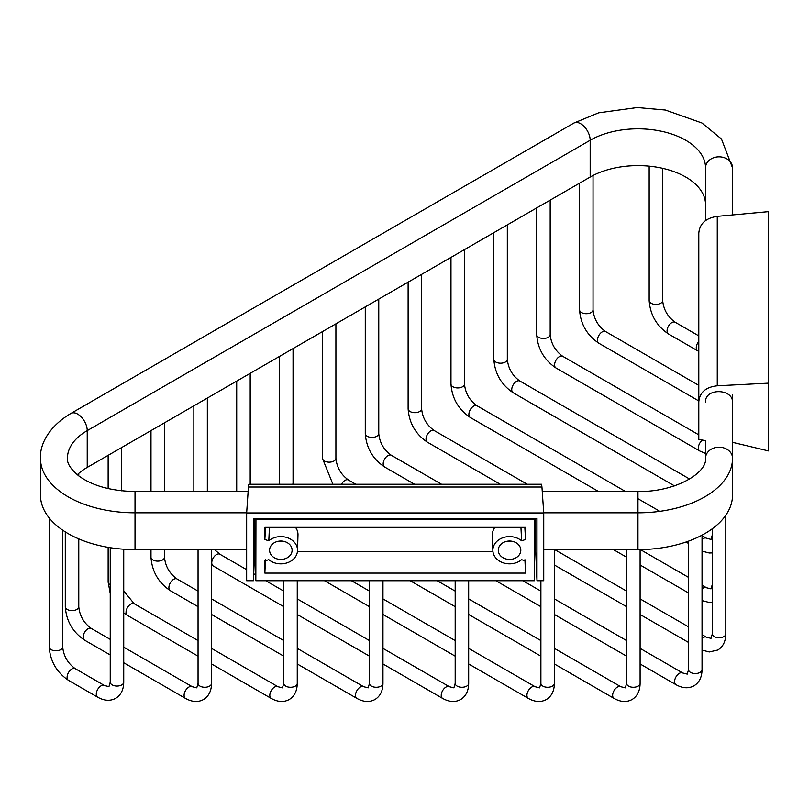 <?xml version="1.0" encoding="UTF-8"?>
<svg xmlns="http://www.w3.org/2000/svg" width="809" height="809" viewBox="0 0 809 809"><rect width="100%" height="100%" fill="white"/><g stroke="black" fill="none" stroke-linecap="round" stroke-linejoin="round"><path stroke-width="1.21" d="M77.28 474.721A67.582 39.014 180 0 1 87.23 467.41L590.176 177.04A67.582 39.014 180 0 1 663.825 168.585A67.582 39.014 180 0 1 705.539 204.626M534.557 549.604L535.73 549.604M543.739 549.604L637.957 549.604A94.572 54.597 0 0 0 732.529 494.997L732.529 395.025M705.539 220.726L705.539 167.847A67.582 39.014 0 0 0 663.825 131.796A67.582 39.014 0 0 0 590.176 140.25A13.49 7.787 60 0 0 584.28 126.669A13.49 7.787 60 0 0 573.884 123.059L70.939 413.429C47.812 427.122 39.813 445.253 40.45 458.218L40.45 494.997A94.572 54.597 0 0 0 135.022 549.604L246.654 549.604M254.653 549.604L255.826 549.604M732.529 204.626L732.529 167.847A13.49 11.013 180 0 0 719.039 156.825A13.49 11.013 180 0 0 705.539 167.847M543.729 512.815L637.957 512.815A94.572 54.597 0 0 0 732.529 458.218A13.49 11.013 180 0 0 719.039 447.195A13.49 11.013 180 0 0 705.539 458.218L705.539 440.592M732.529 214.951L732.529 167.847L721.466 139.006L701.919 122.988L665.403 110.044L637.32 107.546L598.66 112.815L573.884 123.059M534.436 518.478L534.557 580.731L255.826 580.731L255.947 518.478M534.557 519.722L255.826 519.722M280.844 559.423A11.265 9.192 0 0 1 269.579 550.231A11.265 9.192 0 0 1 280.844 541.029A11.265 9.192 0 0 1 292.1 550.231A11.265 9.192 0 0 1 280.844 559.423M509.539 559.423A11.265 9.192 0 0 1 498.283 550.231A11.265 9.192 0 0 1 509.539 541.029A11.265 9.192 0 0 1 520.804 550.231A11.265 9.192 0 0 1 509.539 559.423M264.877 560.738L264.867 573.096L525.516 573.096L525.506 560.738M524.839 527.357L525.516 539.512L521.583 540.796A16.686 13.622 180 0 0 503.319 537.591A16.686 13.622 180 0 0 492.863 550.231A16.686 13.622 180 0 0 492.863 550.565A16.686 13.622 180 0 0 503.511 562.922A16.686 13.622 180 0 0 521.583 559.656L525.516 560.95M525.516 539.512L525.516 527.357L264.867 527.357L264.867 539.512L265.544 527.357M264.867 560.95L268.8 559.656A16.686 13.622 180 0 0 286.871 562.922A16.686 13.622 180 0 0 297.52 550.565A16.686 13.622 180 0 0 297.52 550.231A16.686 13.622 180 0 0 287.064 537.591A16.686 13.622 180 0 0 268.8 540.796L264.867 539.512M508.012 541.12A11.265 9.192 180 0 0 509.539 541.201A11.265 9.192 180 0 0 511.076 541.12M279.307 541.12A11.265 9.192 180 0 0 280.844 541.201A11.265 9.192 180 0 0 282.381 541.12M525.516 573.096L524.93 559.697M295.487 527.357A17.151 14.006 0 0 1 297.995 534.648A17.151 14.006 0 0 1 297.985 534.992A17.151 14.006 0 0 1 297.975 535.336M492.408 535.336A17.151 14.006 0 0 1 492.398 534.992A17.151 14.006 0 0 1 492.388 534.648A17.151 14.006 0 0 1 494.896 527.357M297.439 551.607L492.944 551.607M265.453 559.697L264.867 573.096M269.437 527.357L268.8 540.796M521.583 540.796L520.945 527.357M248.798 484.267L248.444 487.018L541.939 487.018L543.739 512.957L543.739 580.731L536.984 580.731L535.73 552.051L535.73 518.478M541.939 487.018L541.595 484.267L248.788 484.267M536.984 580.731L536.984 518.478L253.399 518.478L253.399 580.731L246.654 580.731L246.654 512.957L248.444 487.018M254.653 518.478L254.653 552.051L253.399 580.731M543.739 512.957L246.654 512.957M768.55 269.185L768.55 252.277M698.794 401.891C699.623 392.426 705.772 387.066 717.259 385.802L717.259 216.347C705.772 218.076 699.623 223.688 698.794 233.184L698.794 439.489L705.519 440.592M717.259 216.347L768.55 211.634L768.55 383.153L717.259 385.802M768.55 283.312L768.55 271.136M768.55 248.707L768.55 221.059M768.55 383.153L768.55 450.937L732.529 442.331L732.529 402.569C733.267 388.381 704.801 387.804 705.539 402.033M335.907 323.843L335.907 458.258A6.745 3.893 180 0 1 333.935 461.019A6.745 3.893 180 0 1 326.583 461.858A6.745 3.893 180 0 1 322.417 458.258L322.417 331.629M335.907 458.258C336.797 467.41 340.983 474.661 348.467 480.01A6.745 3.893 120 0 0 345.089 480.344A6.745 3.893 120 0 0 341.519 484.267M640.101 648.383L682.735 672.997A6.745 3.893 120 0 0 679.358 673.331A6.745 3.893 120 0 0 674.949 679.277A6.745 3.893 120 0 0 675.99 684.687L640.101 663.967M682.735 672.997L687.245 674.119L688.54 669.65A6.745 3.893 0 0 0 692.706 673.24A6.745 3.893 0 0 0 700.058 672.4A6.745 3.893 0 0 0 702.04 669.65C701.919 677.204 699.239 682.584 694.001 685.799C688.601 688.732 682.594 688.358 675.99 684.687M378.764 299.097L378.764 433.523A6.745 3.893 180 0 1 376.782 436.273A6.745 3.893 180 0 1 369.43 437.123A6.745 3.893 180 0 1 365.274 433.523L365.274 306.884M378.764 433.523C379.654 442.675 383.84 449.925 391.313 455.265A6.745 3.893 120 0 0 387.946 455.598A6.745 3.893 120 0 0 383.537 461.545A6.745 3.893 120 0 0 384.568 466.955C372.716 458.946 366.275 447.802 365.274 433.523M702.04 634.66L706.51 637.239A6.745 3.893 120 0 0 703.132 637.573A6.745 3.893 120 0 0 702.04 638.352M706.51 637.239L711.02 638.352L712.314 633.882A6.745 3.893 0 0 0 716.481 637.482A6.745 3.893 0 0 0 723.833 636.643A6.745 3.893 0 0 0 725.804 633.882C725.693 641.436 723.013 646.826 717.765 650.042L709.291 651.973L702.04 650.102M421.62 274.352L421.62 408.778A6.745 3.893 180 0 1 419.638 411.528A6.745 3.893 180 0 1 412.287 412.378A6.745 3.893 180 0 1 408.12 408.778L408.12 282.149M421.62 408.778C422.51 417.929 426.697 425.18 434.17 430.53A6.745 3.893 120 0 0 430.803 430.863A6.745 3.893 120 0 0 426.394 436.809A6.745 3.893 120 0 0 427.425 442.21C415.563 434.2 409.132 423.056 408.12 408.778M702.04 585.17L706.51 587.759A6.745 3.893 120 0 0 703.132 588.092A6.745 3.893 120 0 0 702.04 588.871M464.477 249.617L464.477 384.032A6.745 3.893 180 0 1 462.495 386.793A6.745 3.893 180 0 1 455.143 387.632A6.745 3.893 180 0 1 450.977 384.032L450.977 257.404M464.477 384.032C465.367 393.184 469.554 400.435 477.027 405.784A6.745 3.893 120 0 0 473.659 406.118A6.745 3.893 120 0 0 469.25 412.064A6.745 3.893 120 0 0 470.282 417.474C458.42 409.455 451.988 398.311 450.977 384.032M702.04 535.689L706.51 538.268A6.745 3.893 120 0 0 703.132 538.602A6.745 3.893 120 0 0 702.04 539.391M507.324 224.872L507.324 359.297A6.745 3.893 180 0 1 505.352 362.048A6.745 3.893 180 0 1 498 362.897A6.745 3.893 180 0 1 493.834 359.297L493.834 232.658M507.324 359.297C508.224 368.449 512.4 375.689 519.884 381.039A6.745 3.893 120 0 0 516.506 381.373A6.745 3.893 120 0 0 512.107 387.319A6.745 3.893 120 0 0 513.139 392.729C501.277 384.71 494.845 373.566 493.834 359.297M550.181 200.126L550.181 334.552A6.745 3.893 180 0 1 548.209 337.302A6.745 3.893 180 0 1 540.857 338.152A6.745 3.893 180 0 1 536.691 334.552L536.691 207.923M550.181 334.552C551.071 343.704 555.257 350.954 562.74 356.304A6.745 3.893 120 0 0 559.363 356.638A6.745 3.893 120 0 0 554.954 362.584A6.745 3.893 120 0 0 555.995 367.984C544.133 359.975 537.702 348.831 536.691 334.552M702.455 440.086A6.745 3.893 120 0 0 698.602 446.022A6.745 3.893 120 0 0 699.755 450.987L555.995 367.984M593.037 175.482L593.037 309.807A6.745 3.893 180 0 1 591.066 312.567A6.745 3.893 180 0 1 583.714 313.407A6.745 3.893 180 0 1 579.547 309.807L579.547 183.178M593.037 309.807C593.927 318.958 598.114 326.209 605.597 331.559A6.745 3.893 120 0 0 602.22 331.892A6.745 3.893 120 0 0 597.811 337.838A6.745 3.893 120 0 0 598.852 343.238C586.99 335.229 580.559 324.085 579.547 309.807M698.794 395.874A6.745 3.893 120 0 0 698.794 400.455M662.662 168.312L662.662 300.523A6.745 3.893 180 0 1 660.68 303.274A6.745 3.893 180 0 1 653.328 304.123A6.745 3.893 180 0 1 649.162 300.523L649.162 166.148M662.662 300.523C663.552 309.675 667.738 316.916 675.212 322.265A6.745 3.893 120 0 0 671.844 322.599A6.745 3.893 120 0 0 667.435 328.545A6.745 3.893 120 0 0 668.467 333.955C656.605 325.936 650.173 314.792 649.162 300.523M698.794 341.388A6.745 3.893 120 0 0 697.661 350.803L668.467 333.955M135.022 549.604L135.022 512.815L246.654 512.815M637.957 549.604L637.957 491.528C675.919 492.115 707.379 472.648 705.539 458.218M40.45 458.218A94.572 54.597 0 0 0 135.022 512.815L135.022 491.528C111.207 491.033 92.509 485.855 78.918 476.005C70.747 469.26 66.925 463.324 67.44 458.218A67.582 39.014 0 0 1 87.23 430.621A13.49 7.787 60 0 0 81.345 417.05A13.49 7.787 60 0 0 70.939 413.429M590.176 177.04L590.176 140.25L87.23 430.621L87.23 467.41M292.686 484.267A6.745 3.893 0 0 0 293.05 483.003L293.05 348.578M279.59 484.267L279.56 483.003A6.745 3.893 0 0 0 279.924 484.267M640.101 549.584L640.101 683.372C639.98 690.926 637.3 696.306 632.062 699.522C626.662 702.455 620.655 702.081 614.051 698.41A6.745 3.893 -60 0 1 613.01 693A6.745 3.893 -60 0 1 617.419 687.063A6.745 3.893 -60 0 1 620.796 686.72L554.387 648.383M640.101 683.372A6.745 3.893 180 0 1 638.119 686.123A6.745 3.893 180 0 1 630.767 686.972A6.745 3.893 180 0 1 626.601 683.372L625.317 687.842L620.796 686.72M554.387 549.604L554.387 683.372C554.266 690.926 551.586 696.306 546.348 699.522C540.948 702.455 534.951 702.081 528.338 698.41A6.745 3.893 -60 0 1 527.306 693A6.745 3.893 -60 0 1 531.715 687.063A6.745 3.893 -60 0 1 535.083 686.72L468.674 648.383M554.387 683.372A6.745 3.893 180 0 1 552.416 686.123A6.745 3.893 180 0 1 545.064 686.972A6.745 3.893 180 0 1 540.897 683.372L539.603 687.842L535.083 686.72M283.767 606.689L213.151 565.926A6.745 3.893 -60 0 1 212.12 560.516A6.745 3.893 -60 0 1 216.529 554.569A6.745 3.893 -60 0 1 219.896 554.236L214.496 549.604M468.674 580.731L468.674 683.372C468.563 690.926 465.883 696.306 460.634 699.522C455.245 702.455 449.238 702.081 442.624 698.41A6.745 3.893 -60 0 1 441.593 693A6.745 3.893 -60 0 1 446.002 687.063A6.745 3.893 -60 0 1 449.379 686.72L382.97 648.383M468.674 683.372A6.745 3.893 180 0 1 466.702 686.123A6.745 3.893 180 0 1 459.35 686.972A6.745 3.893 180 0 1 455.184 683.372L453.889 687.842L449.379 686.72M198.053 606.689L170.294 590.661C158.433 582.652 152.001 571.508 150.99 557.229A6.745 3.893 0 0 0 155.156 560.829A6.745 3.893 0 0 0 162.508 559.99A6.745 3.893 0 0 0 164.49 557.229L164.49 549.604M170.294 590.661A6.745 3.893 -60 0 1 169.263 585.261A6.745 3.893 -60 0 1 173.672 579.315A6.745 3.893 -60 0 1 177.04 578.981C169.566 573.632 165.38 566.381 164.49 557.229M382.97 580.731L382.97 683.372C382.849 690.926 380.169 696.306 374.931 699.522C369.531 702.455 363.524 702.081 356.921 698.41A6.745 3.893 -60 0 1 355.879 693A6.745 3.893 -60 0 1 360.288 687.063A6.745 3.893 -60 0 1 363.666 686.72L297.257 648.383M382.97 683.372A6.745 3.893 180 0 1 380.988 686.123A6.745 3.893 180 0 1 373.637 686.972A6.745 3.893 180 0 1 369.47 683.372L368.186 687.842L363.666 686.72M110.236 593.523L108.143 581.974A6.745 3.893 0 0 0 110.236 584.796M198.053 656.17L127.438 615.406A6.745 3.893 -60 0 1 126.406 609.996A6.745 3.893 -60 0 1 130.815 604.06A6.745 3.893 -60 0 1 134.183 603.716L123.737 591.005M297.257 580.731L297.257 683.372C297.136 690.926 294.456 696.306 289.217 699.522C283.817 702.455 277.821 702.081 271.207 698.41A6.745 3.893 -60 0 1 270.176 693A6.745 3.893 -60 0 1 274.585 687.063A6.745 3.893 -60 0 1 277.952 686.72L211.543 648.383M297.257 683.372A6.745 3.893 180 0 1 295.285 686.123A6.745 3.893 180 0 1 287.933 686.972A6.745 3.893 180 0 1 283.767 683.372L282.472 687.842L277.952 686.72M110.236 654.956L84.581 640.152C72.729 632.132 66.298 620.988 65.286 606.72A6.745 3.893 0 0 0 69.453 610.32A6.745 3.893 0 0 0 76.804 609.47A6.745 3.893 0 0 0 78.776 606.72L78.776 538.895M84.581 640.152A6.745 3.893 -60 0 1 83.549 634.741A6.745 3.893 -60 0 1 87.959 628.795A6.745 3.893 -60 0 1 91.336 628.462C83.853 623.112 79.666 615.871 78.776 606.72M211.543 549.604L211.543 683.372C211.432 690.926 208.752 696.306 203.504 699.522C198.114 702.455 192.107 702.081 185.494 698.41A6.745 3.893 -60 0 1 184.462 693A6.745 3.893 -60 0 1 188.871 687.063A6.745 3.893 -60 0 1 192.249 686.72L123.737 647.17M211.543 683.372A6.745 3.893 180 0 1 209.571 686.123A6.745 3.893 180 0 1 202.22 686.972A6.745 3.893 180 0 1 198.053 683.372L196.759 687.842L192.249 686.72M123.737 549.21L123.737 682.159C123.615 689.713 120.935 695.093 115.697 698.309C110.297 701.241 104.29 700.867 97.687 697.196L68.492 680.339C56.64 672.33 50.198 661.186 49.187 646.907A6.745 3.893 0 0 0 53.354 650.507A6.745 3.893 0 0 0 60.705 649.667A6.745 3.893 0 0 0 62.687 646.907L62.687 530.168M68.492 680.339A6.745 3.893 -60 0 1 67.46 674.939A6.745 3.893 -60 0 1 71.87 668.992A6.745 3.893 -60 0 1 75.237 668.659C67.764 663.309 63.577 656.059 62.687 646.907M97.687 697.196A6.745 3.893 -60 0 1 96.655 691.786A6.745 3.893 -60 0 1 101.054 685.84A6.745 3.893 -60 0 1 104.432 685.506L75.237 668.659M123.737 682.159A6.745 3.893 180 0 1 121.755 684.91A6.745 3.893 180 0 1 114.403 685.759A6.745 3.893 180 0 1 110.236 682.159L108.952 686.629L104.432 685.506M332.914 484.267L322.417 458.258M495.927 580.731L540.897 606.689M554.387 614.476L626.601 656.17M348.467 480.01L355.839 484.267M522.917 580.731L540.897 591.106M554.387 598.903L626.601 640.597M688.54 669.65L688.54 541.13M702.04 669.65L702.04 535.154M384.568 466.955L414.562 484.267M534.557 553.548L535.821 554.276M554.387 564.995L626.601 606.689M640.101 614.476L688.54 642.447M391.313 455.265L441.552 484.267M554.711 549.604L626.601 591.106M640.101 598.903L688.54 626.874M712.314 633.882L712.314 528.742M725.804 633.882L725.804 515.212M427.425 442.21L500.275 484.267M613.434 549.604L626.601 557.209M640.101 564.995L688.54 592.967M434.17 430.53L527.256 484.267M640.384 549.584L688.54 577.383M712.314 584.401L711.02 588.871L706.51 587.759M712.314 602.381L709.291 602.493L702.04 600.612M470.282 417.474L598.559 491.528M686.022 542.02L688.54 543.476M477.027 405.784L625.549 491.528M637.957 498.698L659.841 511.328M712.314 534.921L711.02 539.391L706.51 538.268M712.314 552.901L709.291 553.002L702.04 551.131M513.139 392.729L674.463 485.875M519.884 381.039L689.581 479.019M562.74 356.304L698.794 434.848M705.539 453.424L699.755 450.987M598.852 343.238L698.794 400.951M605.597 331.559L698.794 385.367M675.212 322.265L698.794 335.887M698.794 351.43L697.661 350.803M135.022 491.528L248.13 491.528M542.252 491.528L637.957 491.528M279.56 483.003L279.56 356.375M293.101 484.267L293.05 483.003M540.897 640.597L468.674 598.903M455.184 591.106L437.204 580.731M614.051 698.41L554.387 663.967M540.897 656.17L468.674 614.476M455.184 606.689L410.224 580.731M626.601 549.604L626.601 683.372M250.193 484.267L250.193 373.323M236.703 491.528L236.703 381.11M455.184 640.597L382.97 598.903M369.47 591.106L351.5 580.731M528.338 698.41L468.674 663.967M455.184 656.17L382.97 614.476M369.47 606.689L324.51 580.731M540.897 580.731L540.897 683.372M207.347 491.528L207.347 398.068M193.847 491.528L193.847 405.855M213.151 565.926L211.543 564.925M369.47 640.597L297.257 598.903M283.767 591.106L265.787 580.731M255.826 574.977L253.702 573.753M246.654 569.678L219.896 554.236M442.624 698.41L382.97 663.967M369.47 656.17L297.257 614.476M455.184 580.731L455.184 683.372M164.49 491.528L164.49 422.804M150.99 557.229L150.99 549.604M150.99 491.528L150.99 430.6M283.767 640.597L211.543 598.903M198.053 591.106L177.04 578.981M356.921 698.41L297.257 663.967M283.767 656.17L211.543 614.476M369.47 580.731L369.47 683.372M121.633 490.82L121.633 447.549M108.143 581.974L108.143 547.349M108.143 488.575L108.143 455.336M127.438 615.406L123.737 612.878M198.053 640.597L134.183 603.716M271.207 698.41L211.543 663.967M283.767 580.731L283.767 683.372M78.776 475.904L78.776 473.366M65.286 606.72L65.286 531.877M110.236 639.383L91.336 628.462M185.494 698.41L123.737 662.753M198.053 549.604L198.053 683.372M49.187 646.907L49.187 517.932M110.236 547.693L110.236 682.159M297.52 550.565L297.985 534.992M492.863 550.565L492.398 534.992"/></g></svg>
